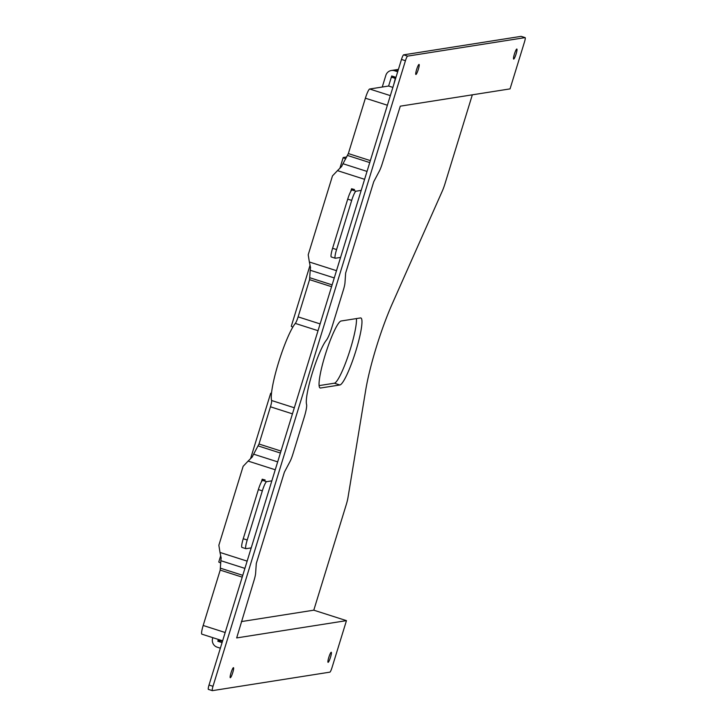 <?xml version="1.0" encoding="UTF-8"?>
<svg xmlns="http://www.w3.org/2000/svg" width="727" height="727" viewBox="0 0 727 727"><rect width="100%" height="100%" fill="white"/><g stroke="black" fill="none" stroke-linecap="round" stroke-linejoin="round"><path stroke-width="1.09" d="M261.347 482.019L262.211 479.202L265.173 480.002M354.531 189.547L351.568 188.747L353.749 189.674L352.013 189.947L355.985 191.219L361.192 190.392M350.705 191.574L351.568 188.747M242.036 547.422A9.378 1.399 -72.3 0 1 241.927 547.413A9.378 1.399 -72.3 0 1 243.245 538.734L258.367 489.58A9.378 1.399 -72.3 0 1 262.656 480.393L264.401 480.12L262.211 479.202M355.985 191.219A9.378 1.399 107.7 0 0 351.695 200.398L336.574 249.552A9.378 1.399 107.7 0 0 335.256 258.239A9.378 1.399 107.7 0 0 335.365 258.239L340.572 257.422M345.743 158.786A7.034 0.518 17.1 0 1 343.189 157.559A7.034 0.518 17.1 0 1 343.289 157.505L346.77 156.959M382.248 87.04L385.846 75.335A7.034 6.934 -99 0 1 394.534 70.746L397.687 71.755M220.354 648.193L217.2 647.184A7.034 6.934 -99 0 1 212.638 638.361L212.847 637.679M271.435 393.77A7.034 0.518 17.1 0 1 270.671 393.271A7.034 0.518 17.1 0 1 270.771 393.216L271.498 393.107M356.421 318.59A35.16 5.262 -72.3 0 1 348.233 355.612A35.16 5.262 -72.3 0 1 334.347 383.211L319.08 385.61M360.483 317.944A35.16 5.262 -72.3 0 1 360.892 317.972A35.16 5.262 -72.3 0 1 355.576 351.804A35.16 5.262 -72.3 0 1 339.863 384.974L320.543 388.018A35.16 5.262 -72.3 0 1 320.134 387.991A35.16 5.262 -72.3 0 1 325.442 354.158A35.16 5.262 -72.3 0 1 341.163 320.989L360.483 317.944M472.332 94.828L444.96 183.813A11.723 1.754 107.7 0 1 442.28 191.11L392.344 303.586A70.319 10.514 107.7 0 0 365.681 390.254L347.969 497.65A11.723 1.754 107.7 0 1 346.206 504.802L313.791 610.18L346.461 620.64L332.021 667.559A4.689 0.7 107.7 0 1 329.876 672.148L212.393 690.65A4.689 0.7 107.7 0 1 212.339 690.65A4.689 0.7 107.7 0 1 212.993 686.306L405.448 60.714L401.477 59.441A4.689 0.7 -72.3 0 1 403.621 54.852L521.114 36.35A4.689 0.7 -72.3 0 1 521.159 36.35A4.689 0.7 -72.3 0 1 521.214 36.386M394.788 76.962L391.944 77.407A1.172 1.154 81 0 0 391.026 78.216L388.618 86.031L391.717 75.981L395.97 77.344M220.381 640.841L217.818 641.241L218.364 639.451M222.071 642.604L217.818 641.241M220.781 562.971A7.034 0.518 -162.9 0 1 218.782 561.953L220.654 555.873M292.845 327.077A7.034 0.518 -162.9 0 1 291.291 326.241L310.002 265.419M262.656 480.393L266.636 481.665A9.378 1.399 107.7 0 0 262.338 490.852L247.216 539.997A9.378 1.399 107.7 0 0 245.908 548.685A9.378 1.399 107.7 0 0 246.017 548.694L251.215 547.876M266.636 481.665L271.834 480.847M331.394 256.976A9.378 1.399 -72.3 0 1 331.285 256.967A9.378 1.399 -72.3 0 1 332.593 248.28L347.715 199.125A9.378 1.399 -72.3 0 1 352.013 189.947M415.926 74.481A5.271 0.791 -72.3 0 1 415.862 74.472A5.271 0.791 -72.3 0 1 416.662 69.401A5.271 0.791 -72.3 0 1 419.016 64.421A5.271 0.791 -72.3 0 1 419.079 64.43A5.271 0.791 -72.3 0 1 418.279 69.501A5.271 0.791 -72.3 0 1 415.926 74.481M230.341 677.728A5.271 0.791 -72.3 0 1 230.277 677.718A5.271 0.791 -72.3 0 1 231.077 672.648A5.271 0.791 -72.3 0 1 233.44 667.668A5.271 0.791 -72.3 0 1 233.494 667.677A5.271 0.791 -72.3 0 1 232.704 672.748A5.271 0.791 -72.3 0 1 230.341 677.728M328.122 662.324A5.271 0.791 -72.3 0 1 328.059 662.324A5.271 0.791 -72.3 0 1 328.849 657.244A5.271 0.791 -72.3 0 1 331.212 652.273A5.271 0.791 -72.3 0 1 331.276 652.273A5.271 0.791 -72.3 0 1 330.476 657.353A5.271 0.791 -72.3 0 1 328.122 662.324M513.698 59.078A5.271 0.791 -72.3 0 1 513.644 59.078A5.271 0.791 -72.3 0 1 514.434 53.998A5.271 0.791 -72.3 0 1 516.797 49.027A5.271 0.791 -72.3 0 1 516.852 49.027A5.271 0.791 -72.3 0 1 516.061 54.107A5.271 0.791 -72.3 0 1 513.698 59.078M275.242 469.769L248.116 461.082L252.351 456.874A9.378 1.399 -72.3 0 1 253.623 454.175L259.003 444.024L270.453 406.802A7.034 1.054 107.7 0 0 271.598 400.504A42.193 6.307 -72.3 0 1 278.486 362.755A42.193 6.307 -72.3 0 1 295.307 323.424A7.034 1.054 107.7 0 0 298.115 316.872L309.566 279.659L310.211 270.244A9.378 1.399 -72.3 0 1 310.547 267.7L309.366 261.993L336.492 270.68M241.364 621.594L313.791 610.18M201.97 634.171A9.378 1.399 -72.3 0 1 201.861 634.162A9.378 1.399 -72.3 0 1 203.178 625.474L220.208 570.104L220.854 560.699A9.378 1.399 -72.3 0 1 221.19 558.145L220.008 552.447L247.135 561.126M364.6 179.315L337.473 170.636L341.708 166.419A9.378 1.399 -72.3 0 1 342.98 163.729L348.351 153.57L365.39 98.2A9.378 1.399 -72.3 0 1 369.679 89.012L390.344 95.628M392.88 87.394L388.618 86.031L369.679 89.012M222.289 640.705A1.172 1.154 81 0 1 221.063 641.06L219.263 640.478A1.172 1.154 81 0 1 218.454 639.478M391.944 77.407A1.172 1.154 81 0 1 392.471 77.453L394.27 78.025A1.172 1.154 81 0 1 395.052 79.434L393.816 84.35M212.293 690.614L208.422 689.378A4.689 0.7 -72.3 0 1 208.367 689.378A4.689 0.7 -72.3 0 1 209.022 685.034L401.477 59.441M403.621 54.852L407.602 56.124L525.085 37.622L521.114 36.35M521.159 36.35L525.139 37.622A4.689 0.7 107.7 0 1 524.485 41.966L510.045 88.885L400.295 106.169L382.184 163.839A9.378 1.399 107.7 0 1 379.121 171.536L373.751 181.686L345.643 273.052L344.998 282.467A9.378 1.399 107.7 0 1 343.389 289.928L331.939 327.15A14.067 2.099 107.7 0 1 326.332 340.254A35.16 5.262 107.7 0 0 312.31 373.024A35.16 5.262 107.7 0 0 306.576 404.485A14.067 2.099 107.7 0 1 304.277 417.071L292.827 454.293A9.378 1.399 107.7 0 1 289.773 461.981L284.393 472.141L256.286 563.507L255.64 572.912A9.378 1.399 107.7 0 1 254.041 580.382L236.675 637.924L346.461 620.64M407.602 56.124A4.689 0.7 107.7 0 0 405.448 60.714M220.008 552.447L218.854 545.25L243.136 466.316L248.116 461.082M309.366 261.993L308.203 254.804L332.493 175.861L337.473 170.636M398.178 70.174L394.534 70.746M334.347 383.211L339.863 384.974M319.789 387.773L320.543 388.018M262.338 490.852L258.367 489.58M243.245 538.734L247.216 539.997M332.593 248.28L336.574 249.552M351.695 200.398L347.715 199.125M395.043 77.044L392.471 77.453M395.833 77.78L394.27 78.025M209.022 685.034L212.993 686.306M242.209 577.147L220.208 570.104M203.178 625.474L225.179 632.517M220.608 568.241L242.773 575.33M244.908 568.387L220.854 560.699M280.395 453.03L258.23 445.942M253.623 454.175L277.678 461.872M259.003 444.024L281.004 451.058M292.454 413.845L270.453 406.802M318.026 330.694L295.307 323.424M271.598 400.504L294.317 407.774M331.567 286.692L309.566 279.659M298.115 316.872L320.116 323.915M309.966 277.787L332.121 284.884M334.256 277.941L310.211 270.244M369.743 162.584L347.588 155.487M342.98 163.729L367.026 171.418M348.351 153.57L370.352 160.612M387.391 105.233L365.39 98.2M331.285 256.967L335.256 258.239M245.908 548.685L241.927 547.413M343.189 157.559L339.936 168.119M270.671 393.271L250.579 458.573M398.414 69.392L391.38 70.501M222.589 640.941L221.59 641.096M201.861 634.162L222.626 640.805M208.367 689.378L212.339 690.65"/></g></svg>
